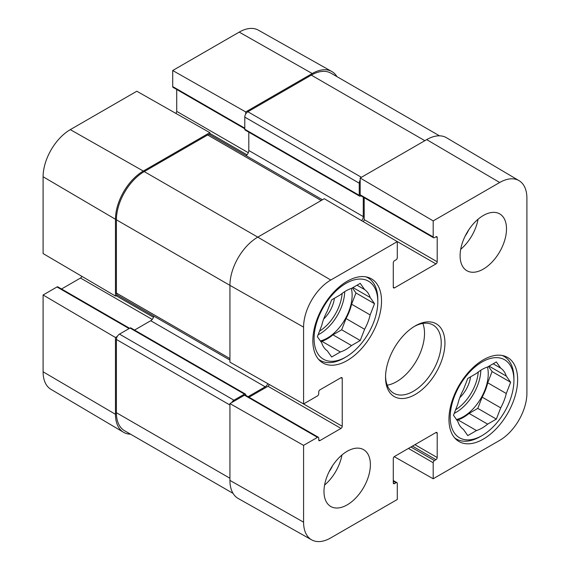 <?xml version="1.0" encoding="UTF-8"?>
<svg xmlns="http://www.w3.org/2000/svg" width="570" height="570" viewBox="0 0 570 570"><rect width="100%" height="100%" fill="white"/><g stroke="black" fill="none" stroke-linecap="round" stroke-linejoin="round"><path stroke-width="0.85" d="M393.279 480.517L396.934 482.633A1.753 1.012 120 0 1 397.297 483.431L397.297 499.491L330.785 537.888A38.475 22.216 -60 0 1 311.669 539.861A38.475 22.216 -60 0 1 303.582 522.184L303.582 445.377L229.931 403.596L229.931 480.396A39.373 22.736 120 0 0 238.21 498.493L311.669 539.861M519.049 180.662L446.495 137.733A39.373 22.736 120 0 0 426.688 139.614L360.176 178.011L433.186 220.896L499.698 182.5A38.475 22.216 -60 0 1 519.049 180.662A38.475 22.216 -60 0 1 526.901 198.203L526.901 393.25A38.475 22.216 -60 0 1 499.698 440.368L433.186 478.772L394.226 456.67M303.582 327.137A38.475 22.216 -60 0 1 330.785 280.02L397.297 241.616L324.287 198.731L257.775 237.134A39.373 22.736 120 0 0 229.931 285.356L229.931 362.157L303.582 403.945L303.582 327.137L229.931 285.356L116.401 219.806L116.401 293.037A4.375 2.529 120 0 0 117.306 295.039L229.931 360.069M433.186 220.896L433.186 236.956A1.753 1.012 120 0 0 433.549 237.754A1.753 1.012 120 0 0 434.418 237.669L435.964 236.778A1.753 1.012 -60 0 1 436.841 236.685A1.753 1.012 -60 0 1 437.204 237.49L437.204 261.78A1.753 1.012 -60 0 1 435.964 263.924L394.511 287.857A1.753 1.012 -60 0 1 393.635 287.943A1.753 1.012 -60 0 1 393.279 287.145L393.279 262.848A1.753 1.012 -60 0 1 394.511 260.711L396.057 259.813A1.753 1.012 120 0 0 397.297 257.668L397.297 241.616M433.549 237.754L360.539 195.603A1.753 1.012 -60 0 1 360.176 194.805L360.176 178.011M363.211 221.595A1.753 1.012 120 0 0 364.194 219.628L364.194 197.719M396.934 482.633A1.753 1.012 120 0 0 396.057 482.719L394.511 483.609A1.753 1.012 -60 0 1 393.635 483.702A1.753 1.012 -60 0 1 393.279 482.897L393.279 458.608A1.753 1.012 -60 0 1 394.511 456.463L435.964 432.53A1.753 1.012 -60 0 1 436.841 432.445A1.753 1.012 -60 0 1 437.204 433.243L437.204 457.539A1.753 1.012 -60 0 1 435.964 459.676L434.418 460.574A1.753 1.012 120 0 0 433.186 462.719L433.186 478.772M303.582 403.945L317.483 395.915A1.753 1.012 120 0 0 318.723 393.77L318.723 391.982A1.753 1.012 -60 0 1 319.955 389.844L340.995 377.696A1.753 1.012 -60 0 1 341.872 377.611A1.753 1.012 -60 0 1 342.228 378.409L342.228 426.282A1.753 1.012 -60 0 1 340.995 428.419L319.955 440.567A1.753 1.012 -60 0 1 319.086 440.653A1.753 1.012 -60 0 1 318.723 439.855L318.723 438.066A1.753 1.012 120 0 0 318.359 437.268A1.753 1.012 120 0 0 317.483 437.354L303.582 445.377M229.931 403.596L244.473 395.202A1.753 1.012 -60 0 1 245.349 395.117L318.359 437.268M249.012 397.226L267.986 386.268A1.753 1.012 120 0 0 269.197 384.436M387.201 385.178A39.373 22.736 120 0 0 424.522 333.4A39.373 22.736 120 0 0 422.862 323.418M460.097 255.709A32.811 18.945 -60 0 1 474.418 222.685A32.811 18.945 -60 0 1 499.705 213.893A32.811 18.945 -60 0 1 499.705 251.783A32.811 18.945 -60 0 1 466.894 270.729A32.811 18.945 -60 0 1 460.097 255.709M323.981 491.468A32.811 18.945 -60 0 1 338.302 458.451A32.811 18.945 -60 0 1 363.589 449.659A32.811 18.945 -60 0 1 363.589 487.55A32.811 18.945 -60 0 1 330.778 506.495A32.811 18.945 -60 0 1 323.981 491.468M312.844 340.725A48.564 28.037 -60 0 1 334.041 291.854A48.564 28.037 -60 0 1 371.462 278.844A48.564 28.037 -60 0 1 371.462 334.918A48.564 28.037 -60 0 1 322.898 362.955A48.564 28.037 -60 0 1 312.844 340.725M448.961 419.313A48.564 28.037 -60 0 1 470.157 370.443A48.564 28.037 -60 0 1 507.578 357.433A48.564 28.037 -60 0 1 507.578 413.507A48.564 28.037 -60 0 1 459.021 441.543A48.564 28.037 -60 0 1 448.961 419.313M444.942 343.047A42.002 24.246 120 0 0 415.238 325.897A42.002 24.246 120 0 0 385.541 377.34A42.002 24.246 120 0 0 415.238 394.49A42.002 24.246 120 0 0 444.942 343.047M414.297 326.46A39.373 22.736 -60 0 1 433.072 325.021A39.373 22.736 -60 0 1 441.23 343.047A39.373 22.736 -60 0 1 424.037 382.67A39.373 22.736 -60 0 1 393.699 393.222A39.373 22.736 -60 0 1 385.555 376.243M324.579 485.077A32.811 18.945 120 0 0 341.943 455.003M460.695 249.311A32.811 18.945 120 0 0 478.059 219.236M329.097 471.732A23.334 13.473 120 0 0 332.645 465.583M465.213 235.973A23.334 13.473 120 0 0 468.768 229.817M345.947 356.977A45.066 26.021 -60 0 1 314.077 338.58A45.066 26.021 -60 0 1 345.947 283.39A45.066 26.021 -60 0 1 377.81 301.786A45.066 26.021 -60 0 1 345.947 356.977L344.088 358.053A47.688 27.531 -60 0 1 320.247 360.411A47.688 27.531 -60 0 1 318.459 359.214M366.004 276.87A47.688 27.531 -60 0 1 367.928 277.811A47.688 27.531 -60 0 1 377.81 299.642L377.81 301.786M364.593 289.56A35.874 20.712 -60 0 1 370.158 297.483L374.519 303.689L370.158 314.925L351.597 304.209A35.874 20.712 -60 0 1 346.033 318.559L364.593 329.275L360.233 340.511L351.512 345.548A35.874 20.712 -60 0 1 340.376 351.975L331.655 357.012L327.294 350.807A35.874 20.712 -60 0 1 321.729 342.884L317.369 336.685L321.729 325.449A35.874 20.712 -60 0 1 327.294 311.092L331.655 299.856L340.376 294.825A35.874 20.712 -60 0 1 351.512 288.392L360.233 283.354L364.593 289.56L357.041 285.2M370.158 314.925A35.874 20.712 -60 0 1 364.593 329.275M351.597 304.209L355.958 292.966L352.388 287.886M320.939 341.765L321.815 341.259L340.376 351.975M351.512 345.548L332.951 334.832A35.874 20.712 -60 0 1 321.815 341.259M332.951 334.832L341.672 329.795L346.033 318.559M351.334 288.448A34.998 20.207 -60 0 1 352.132 295.182A34.998 20.207 -60 0 1 320.347 340.931M352.965 287.551L370.158 297.483M374.519 303.689L355.958 292.966M360.233 340.511L341.672 329.795M323.667 319.043A22.458 12.967 120 0 0 334.412 298.267M482.063 435.566A45.066 26.021 -60 0 1 450.2 417.169A45.066 26.021 -60 0 1 482.063 361.979A45.066 26.021 -60 0 1 513.926 380.375A45.066 26.021 -60 0 1 482.063 435.566L480.204 436.641A47.688 27.531 -60 0 1 456.363 439A47.688 27.531 -60 0 1 454.575 437.803M502.12 355.459A47.688 27.531 -60 0 1 504.051 356.407A47.688 27.531 -60 0 1 513.926 378.231L513.926 380.375M500.709 368.149A35.874 20.712 -60 0 1 506.281 376.072L510.642 382.278L506.281 393.514L487.721 382.798A35.874 20.712 -60 0 1 482.149 397.147L500.709 407.864L496.349 419.1L487.628 424.137A35.874 20.712 -60 0 1 476.492 430.564L467.771 435.601L463.41 429.395A35.874 20.712 -60 0 1 457.845 421.479L453.485 415.274L457.845 404.037A35.874 20.712 -60 0 1 463.41 389.68L467.771 378.444L476.492 373.414A35.874 20.712 -60 0 1 487.628 366.98L496.349 361.95L500.709 368.149L493.157 363.788M506.281 393.514A35.874 20.712 -60 0 1 500.709 407.864M487.721 382.798L492.081 371.562L488.504 366.474M457.055 420.354L457.931 419.848L476.492 430.564M487.628 424.137L469.067 413.421A35.874 20.712 -60 0 1 457.931 419.848M469.067 413.421L477.788 408.384L482.149 397.147M487.45 367.037A34.998 20.207 -60 0 1 488.248 373.77A34.998 20.207 -60 0 1 456.47 419.52M489.081 366.147L506.281 376.072M510.642 382.278L492.081 371.562M496.349 419.1L477.788 408.384M459.783 397.632A22.458 12.967 120 0 0 470.528 376.856M117.285 336.464L115.468 337.511L43.099 294.989L57 286.966A1.753 1.012 -60 0 1 57.876 286.881L129.597 328.284M130.53 434.176A39.373 22.736 -60 0 1 123.505 432.267A39.373 22.736 -60 0 1 115.468 414.312L115.468 337.511M244.787 128.77L173.066 87.367A1.753 1.012 -60 0 1 172.703 86.569L172.703 70.509L245.713 111.927L312.225 73.53A39.373 22.736 -60 0 1 331.79 71.507A39.373 22.736 -60 0 1 336.956 76.636M245.713 111.927L245.713 114.021M321.195 200.519L207.658 134.969A4.375 2.529 120 0 1 209.845 134.748L209.824 132.646L136.814 91.228L70.302 129.632A38.475 22.216 120 0 0 43.099 176.75L43.099 253.557L115.468 296.072L115.468 219.272A39.373 22.736 -60 0 1 143.312 171.05L209.824 132.646M115.468 296.072L117.285 295.025M61.539 288.99L80.513 278.032A1.753 1.012 120 0 0 81.717 276.243M175.774 113.33A1.753 1.012 120 0 0 176.721 111.392L176.721 89.483M331.79 71.507L258.331 30.139A38.475 22.216 120 0 0 239.215 32.112L172.703 70.509M43.099 294.989L43.099 371.797A38.475 22.216 120 0 0 50.951 389.339L123.505 432.267M439.47 135.824L330.985 73.188A39.373 22.736 120 0 0 311.298 75.133L247.879 111.749A4.375 2.529 120 0 0 244.787 117.107L244.787 129.255A1.753 1.012 120 0 0 245.143 130.053L359.606 196.137A1.753 1.012 -60 0 1 359.25 195.339L359.25 183.191A4.375 2.529 -60 0 1 360.176 180.106M231.748 402.548A4.375 2.529 -60 0 1 233.957 400.204L244.473 394.126A1.753 1.012 -60 0 1 245.349 394.041L130.886 327.957A1.753 1.012 120 0 0 130.01 328.042L119.493 334.12A4.375 2.529 120 0 0 116.401 339.478L116.401 412.709A39.373 22.736 120 0 0 124.552 430.728L233.044 493.364M153.772 316.094A4.375 2.529 -60 0 1 150.737 320.725L134.549 330.073M207.658 134.969L144.239 171.584A39.373 22.736 120 0 0 116.401 219.806M248.805 132.169L248.805 150.508A4.375 2.529 -60 0 1 246.048 155.653M245.349 394.041A1.753 1.012 -60 0 1 245.713 394.846L245.713 395.324M248.078 396.692L265.2 386.809A4.375 2.529 120 0 0 267.807 383.646M361.644 220.676A4.375 2.529 120 0 0 363.268 216.593L363.268 197.177M361.409 195.517L360.482 196.052A1.753 1.012 -60 0 1 359.606 196.137M229.931 480.396L303.582 522.184M426.688 139.614L499.698 182.5M144.239 171.584L257.775 237.134L330.785 280.02M360.176 194.805L433.186 236.956M435.964 236.778L437.204 237.49M364.194 219.628L437.204 261.78M393.279 287.145L394.511 287.857M395.252 240.419L435.964 263.924M393.279 482.897L394.511 483.609M393.279 481.116L396.057 482.719M408.434 448.426L433.186 462.719M410.906 447.001L434.418 460.574M412.459 446.103L435.964 459.676M414.932 444.678L437.204 457.539M435.964 432.53L437.204 433.243M244.473 395.202L317.483 437.354M318.723 439.855L319.955 440.567M267.986 386.268L340.995 428.419M301.387 402.698L342.228 426.282M340.995 377.696L342.228 378.409M344.7 291.648A34.998 20.207 -60 0 1 318.117 334.74M342.135 293.422A33.252 19.195 -60 0 1 319.521 331.142M480.816 370.236A34.998 20.207 -60 0 1 454.24 413.328M478.251 372.011A33.252 19.195 -60 0 1 455.637 409.73M153.458 317.291L116.088 295.716M152.219 319.435L80.513 278.032M129.084 328.584L57 286.966M246.981 154.812L209.824 133.359M248.313 152.724L176.721 111.392M244.787 128.179L172.703 86.569M115.468 219.272L43.099 176.75M312.225 73.53L239.215 32.112M115.468 414.312L43.099 371.797M143.312 171.05L70.302 129.632M229.931 478.251L116.401 412.709M229.931 405.028L116.401 339.478M233.957 400.204L119.493 334.12M244.473 394.126L130.01 328.042M265.2 386.809L150.737 320.725M229.931 358.587L116.401 293.037M363.268 216.593L248.805 150.508M359.25 195.339L244.787 129.255M359.25 183.191L244.787 117.107M361.409 177.299L247.879 111.749M311.298 75.133L424.828 140.683M367.928 277.811L366.439 276.949M320.247 360.411L318.751 359.549M504.051 356.407L502.555 355.538M456.363 439L454.867 438.138M209.845 134.748L322.478 199.778"/></g></svg>
